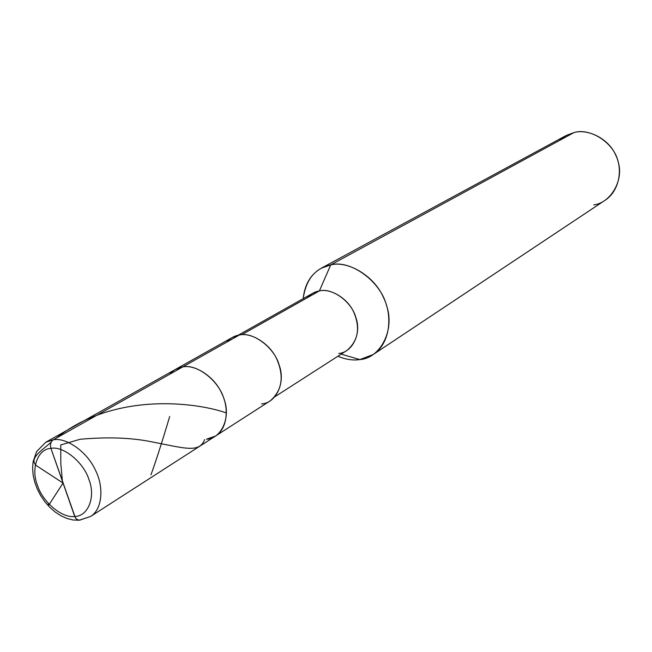 <?xml version="1.0" encoding="UTF-8"?>
<svg xmlns="http://www.w3.org/2000/svg" width="652" height="652" viewBox="0 0 652 652"><rect width="100%" height="100%" fill="white"/><g stroke="black" fill="none" stroke-linecap="round" stroke-linejoin="round"><path stroke-width="0.98" d="M206.505 439.212C221.354 438.772 231.02 417.484 224.101 399.277C219.105 380.817 196.692 363.474 182.674 366.946L53.293 439.798C50.709 441.689 49.919 444.55 50.929 448.38L74.727 516.441C62.217 518.56 42.478 501.893 37.408 485.153C30.693 468.592 37.702 448.878 50.929 448.38C37.702 448.878 30.693 468.592 37.408 485.153C42.478 501.893 62.217 518.56 74.727 516.441L76.374 519.065L79.169 520.223L90.563 516.49C102.731 509.114 103.855 486.416 95.379 470.076C87.075 451.502 65.982 437.207 53.293 439.798L45.844 442.211L53.293 439.798C65.982 437.207 87.075 451.502 95.379 470.076C103.855 486.416 102.731 509.114 90.563 516.49L79.593 520.19L77.115 519.636L75.42 517.892L50.929 448.38C63.35 445.65 83.953 462.561 89.055 479.888C95.868 497.052 87.987 516.531 74.727 516.441C87.987 516.531 95.868 497.052 89.055 479.888C83.953 462.561 63.35 445.65 50.929 448.38C49.919 444.55 50.709 441.689 53.293 439.798L182.674 366.946C177.703 367.63 173.359 370.075 169.65 374.272C173.359 370.075 177.703 367.63 182.674 366.946C194.866 364.166 214.451 376.554 221.713 393.278C229.235 407.948 227.418 428.796 215.584 436.009C227.418 428.796 229.235 407.948 221.713 393.278C214.451 376.554 194.866 364.166 182.674 366.946L175.478 369.399L182.674 366.946C196.692 363.474 219.105 380.817 224.101 399.277C231.02 417.484 221.354 438.772 206.505 439.212L215.584 436.009L270.45 400.687C282.006 390.426 284.199 376.75 277.035 359.659C270.205 343.751 251.338 332.161 239.414 334.989L182.674 366.946L239.414 334.989C234.565 335.715 230.303 338.119 226.627 342.194M79.194 520.223L73.22 520.011L67.123 518.536L61.092 515.871L55.273 512.105L49.837 507.37L44.923 501.804L40.685 495.593L37.245 488.918L34.703 481.991L33.13 474.99L32.6 468.112L33.138 461.559L36.61 451.543L45.844 442.211L232.381 337.443L239.414 334.989C253.131 331.477 274.671 347.769 279.26 365.364C285.739 382.7 276.04 403.246 261.566 403.898M238.192 335.226L312.748 293.278L319.39 290.906L241.696 334.729L319.39 290.906C314.834 291.656 310.792 293.938 307.271 297.744M341.175 354.134L359.847 359.578C353.139 360.637 345.813 359.537 337.875 356.261C345.813 359.537 353.139 360.637 359.847 359.578L341.175 354.134M321.289 268.225L566.083 135.543L574.029 132.56L330.727 264.883L321.289 268.225C310.702 274.28 304.663 284.427 303.196 298.649C305.935 279.504 315.112 268.249 330.727 264.883L319.39 290.906C330.58 288.119 347.948 298.363 354.003 312.74C360.369 328.2 358.07 340.735 347.1 350.328L275.128 396.587M338.771 353.433C352.292 352.536 361.689 333.571 355.976 317.891C352.015 301.933 332.259 287.467 319.39 290.906L330.727 264.883L574.029 132.56L566.286 135.429L559.204 140.628M330.727 264.883C350.32 259.382 380.646 281.24 386.563 305.625C395.185 329.578 380.434 358.331 359.847 359.578L373.237 354.509C389.774 343.963 393.107 316.367 383.392 297.345C374.052 275.568 347.63 260.474 330.727 264.883M593.793 204.891C610.859 202.886 624.135 179.83 618.104 161.712C614.306 143.13 590.459 127.515 574.029 132.56C588.186 128.468 609.164 139.031 615.863 155.445C622.986 169.716 619.123 191.256 605.056 200.286L373.237 354.509M150.954 474.835C155.445 462.659 161.696 443.205 169.707 416.498M63.171 482.863L54.303 496.563C51.891 499.994 46.805 509.212 48.476 503.646M62.812 482.896L36.887 465.968C27.058 458.486 44.841 448.527 51.263 442.015M56.227 438.144C113.497 392.341 194.198 401.771 226.008 412.806M62.543 482.456L60.823 463.784L60.766 444.925L80.196 439.261C107.425 436.84 131.076 437.663 151.15 441.722C185.225 448.274 199.227 453.368 204.655 439.578M90.563 516.49L215.584 436.009"/></g></svg>
